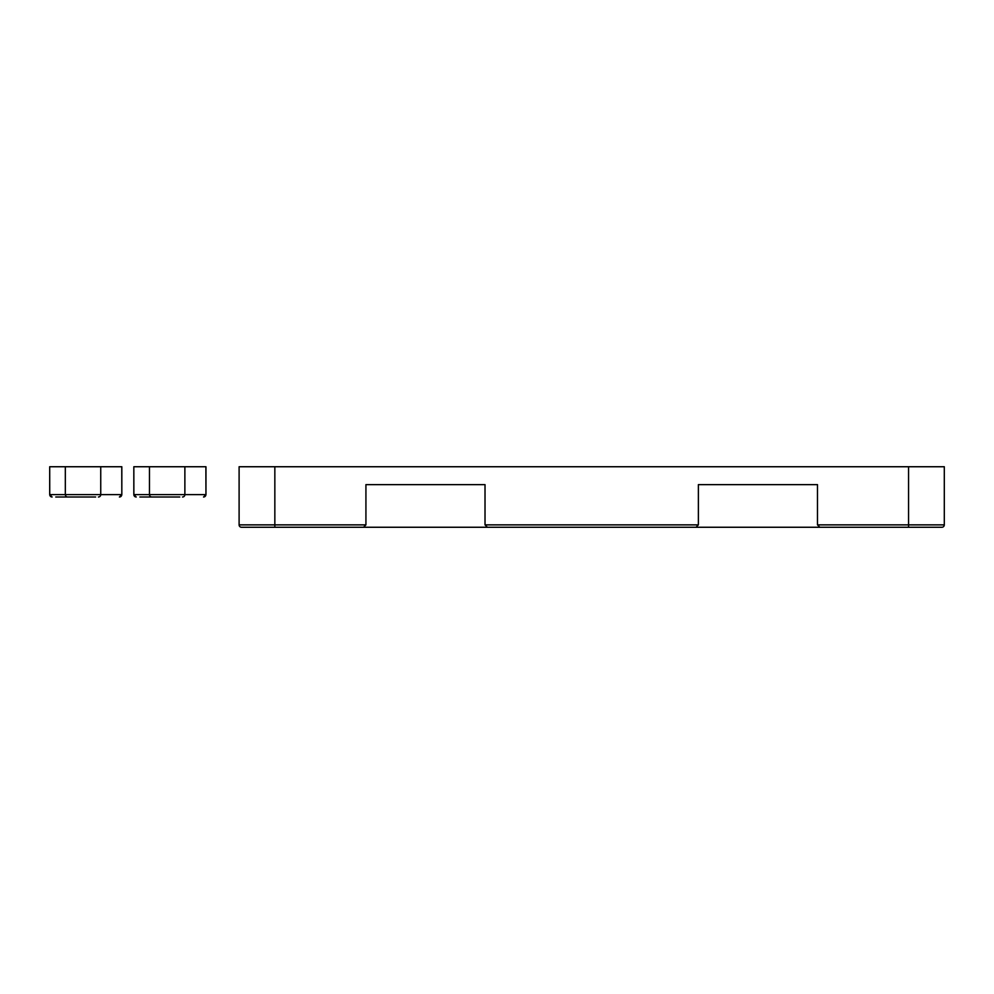 <?xml version="1.0" encoding="UTF-8"?>
<svg xmlns="http://www.w3.org/2000/svg" width="994" height="994" viewBox="0 0 994 994"><rect width="100%" height="100%" fill="white"/><g stroke="black" fill="none" stroke-linecap="round" stroke-linejoin="round"><path stroke-width="1.49" d="M139.881 497L179.777 497M205.882 466.745L205.957 494.614L205.957 466.745L133.83 466.745L133.867 494.614A2.386 2.373 90 0 0 136.228 497M274.841 527.255L274.841 466.745L908.566 466.745L908.566 524.869L817.478 524.869L817.478 484.637L698.384 484.637L698.384 524.869L485.022 524.869L485.022 484.637L365.929 484.637L365.929 524.869L363.543 527.255L355.492 527.255L363.543 527.255L365.929 524.869L239.107 524.869L239.107 466.745L239.107 524.869A2.386 2.386 0 0 0 241.492 527.255L487.408 527.255L485.022 524.869L487.408 527.255L695.999 527.255L698.384 524.869L695.999 527.255L627.438 527.255L819.864 527.255L817.478 524.869L819.864 527.255L941.914 527.255A2.386 2.386 0 0 0 944.3 524.869L944.3 466.745L944.3 524.869L908.566 524.869L908.566 527.255M908.566 466.745L944.3 466.745M849.361 527.255L884.225 527.255L849.361 527.255M894.948 527.255L909.696 527.255L894.948 527.255M909.696 527.255L926.955 527.255M334.059 527.255L299.194 527.255L334.059 527.255M288.471 527.255L273.723 527.255L288.471 527.255M239.107 524.869A2.386 2.386 0 0 0 241.492 527.255A2.386 2.386 0 0 1 239.107 524.869M274.841 466.745L239.107 466.745M55.751 497L95.648 497M121.765 466.745L121.827 494.614L121.827 466.745L49.7 466.745L49.737 494.614A2.386 2.373 90 0 0 52.11 497M184.872 466.745L184.872 494.614L205.882 494.614A2.386 2.348 90 0 1 203.534 497M149.46 466.745L149.46 494.614L184.872 494.614A2.386 2.348 90 0 1 182.511 497M133.83 466.745L133.83 494.614L149.46 494.614A2.386 2.373 90 0 0 151.821 497M100.742 466.745L100.742 494.614L121.765 494.614A2.386 2.348 90 0 1 119.404 497M65.331 466.745L65.331 494.614L100.742 494.614A2.386 2.348 90 0 1 98.394 497M49.7 466.745L49.7 494.614L65.331 494.614A2.386 2.373 90 0 0 67.704 497M205.957 494.614L203.571 497M133.83 494.614L136.203 497M121.827 494.614L119.454 497M49.7 494.614L52.086 497"/></g></svg>

